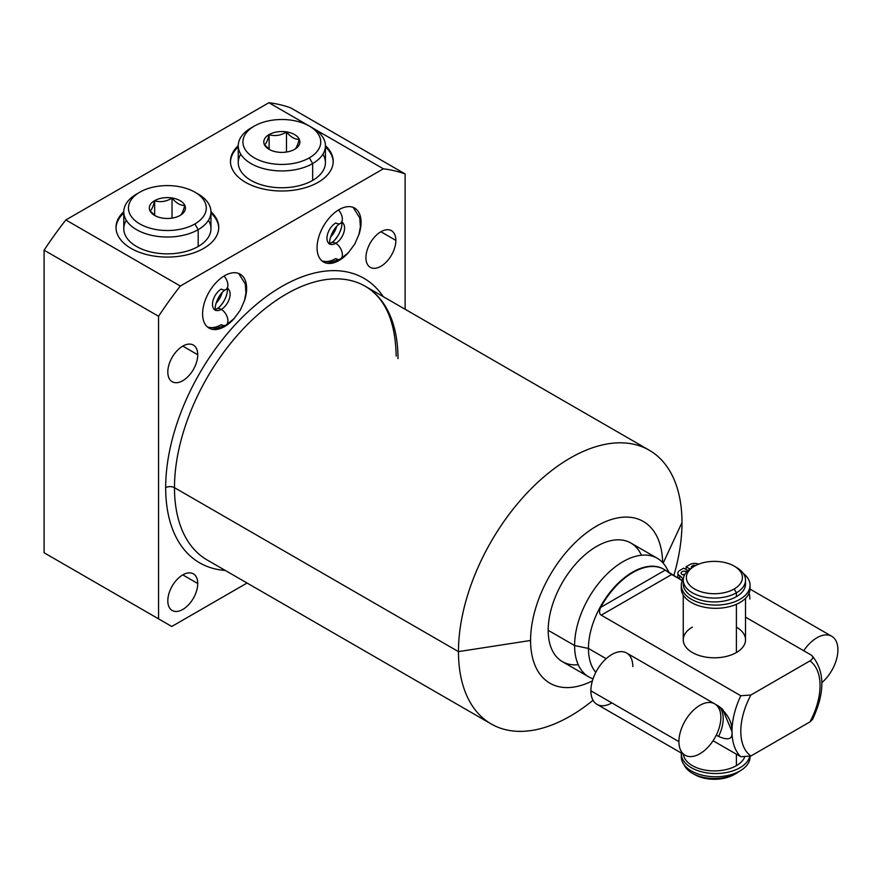 <?xml version="1.0" encoding="UTF-8"?>
<svg xmlns="http://www.w3.org/2000/svg" width="882" height="882" viewBox="0 0 882 882"><rect width="100%" height="100%" fill="white"/><g stroke="black" fill="none" stroke-linecap="round" stroke-linejoin="round"><path stroke-width="1.32" d="M57.308 560.401L44.1 552.771L44.1 250.179A276.75 159.785 -60 0 1 65.841 219.949L268.9 102.72A276.75 159.785 -60 0 1 290.641 107.847L405.114 173.93A276.75 159.785 120 0 0 383.361 168.804L268.9 102.72A276.75 159.785 -60 0 1 290.641 107.847L405.114 173.93L405.114 309.273L405.114 173.93A276.75 159.785 -60 0 0 383.361 168.804L180.314 286.033A276.75 159.785 120 0 0 158.562 316.274L44.1 250.179A276.75 159.785 -60 0 1 65.841 219.949L180.314 286.033L383.361 168.804L268.9 102.72L65.841 219.949L180.314 286.033A276.75 159.785 -60 0 0 158.562 316.274L158.562 618.855L158.562 316.274L44.1 250.179L44.1 552.771L171.77 626.485L44.1 552.771L171.77 626.485L247.059 583.024L171.77 626.485L57.308 560.401M592.395 680.871A93.393 53.923 -60 0 1 530.578 640.464A93.393 53.923 -60 0 1 595.89 526.51A93.393 53.923 -60 0 1 662.636 562.54A93.393 53.923 120 0 0 595.89 526.51A93.393 53.923 120 0 0 530.578 640.464A93.393 53.923 120 0 0 592.395 680.871M641.423 555.241A68.487 39.547 120 0 0 587.247 552.882A68.487 39.547 120 0 0 548.196 630.299A68.487 39.547 120 0 0 578.228 664.686M491.197 723.968A158.054 91.254 120 0 0 593.035 700.253A158.054 91.254 -60 0 1 458.464 651.622A158.054 91.254 120 0 0 491.197 723.968L207.215 560.015A158.054 91.254 -60 0 1 174.482 487.669L458.464 651.622A158.054 91.254 -60 0 1 570.224 458.045A158.054 91.254 -60 0 1 681.984 522.574L663.165 563.113L681.984 522.574A158.054 91.254 -60 0 1 673.804 575.737A158.054 91.254 120 0 0 681.984 522.574A158.054 91.254 120 0 0 649.251 450.217A158.054 91.254 120 0 0 527.458 492.564A158.054 91.254 120 0 0 458.464 651.622L174.482 487.669A158.054 91.254 -60 0 1 243.476 328.611A158.054 91.254 -60 0 1 365.269 286.264A158.054 91.254 -60 0 1 398.002 358.621M165.673 487.669A164.273 94.848 120 0 0 225.208 570.411A164.273 94.848 120 0 1 165.673 487.669A6.229 3.594 180 0 1 174.482 487.669A6.229 3.594 0 0 0 165.673 487.669A164.273 94.848 120 0 1 252.583 307.686A164.273 94.848 120 0 1 383.262 296.65A164.273 94.848 120 0 0 252.583 307.686A164.273 94.848 120 0 0 165.673 487.669M167.812 600.818A21.168 12.227 120 0 0 182.783 609.451A21.168 12.227 120 0 0 197.744 583.531A21.168 12.227 120 0 0 182.783 574.888A21.168 12.227 120 0 0 167.812 600.818A21.168 12.227 120 0 0 172.199 610.498A21.168 12.227 120 0 0 188.505 604.832A21.168 12.227 120 0 0 197.744 583.531L182.783 574.888L197.744 583.531A21.168 12.227 120 0 0 193.367 573.84A21.168 12.227 120 0 0 177.05 579.507A21.168 12.227 120 0 0 167.812 600.818M365.931 257.665A21.168 12.227 120 0 0 380.892 266.309A21.168 12.227 120 0 0 395.864 240.389A21.168 12.227 120 0 0 380.892 231.745A21.168 12.227 120 0 0 365.931 257.665A21.168 12.227 120 0 0 370.308 267.356A21.168 12.227 120 0 0 386.625 261.689A21.168 12.227 120 0 0 395.864 240.389L380.892 231.745L395.864 240.389A21.168 12.227 120 0 0 391.476 230.698A21.168 12.227 120 0 0 375.17 236.365A21.168 12.227 120 0 0 365.931 257.665M167.812 372.05A21.168 12.227 120 0 0 182.783 380.693A21.168 12.227 120 0 0 197.744 354.762A21.168 12.227 120 0 0 182.783 346.119A21.168 12.227 120 0 0 167.812 372.05A21.168 12.227 120 0 0 172.199 381.741A21.168 12.227 120 0 0 188.505 376.074A21.168 12.227 120 0 0 197.744 354.762L182.783 346.119L197.744 354.762A21.168 12.227 120 0 0 193.367 345.071A21.168 12.227 120 0 0 177.05 350.749A21.168 12.227 120 0 0 167.812 372.05M202.595 313.838A31.135 17.971 120 0 0 234.524 318.104A31.135 17.971 120 0 1 209.034 328.093A31.135 17.971 120 0 1 202.595 313.838A31.135 17.971 120 0 1 224.601 275.713A31.135 17.971 120 0 1 246.618 288.425L245.957 288.05L246.618 288.425A31.135 17.971 120 0 0 240.169 274.17A31.135 17.971 120 0 0 216.178 282.516A31.135 17.971 120 0 0 202.595 313.838M244.259 301.236A31.135 17.971 120 0 0 246.618 288.425A31.135 17.971 120 0 1 244.259 301.236M317.057 247.754A31.135 17.971 120 0 0 348.985 252.009A31.135 17.971 120 0 1 323.507 262.009A31.135 17.971 120 0 1 317.057 247.754A31.135 17.971 120 0 1 339.074 209.629A31.135 17.971 120 0 1 361.08 222.341L360.429 221.955L361.08 222.341A31.135 17.971 120 0 0 354.63 208.086A31.135 17.971 120 0 0 330.651 216.432A31.135 17.971 120 0 0 317.057 247.754M358.72 235.152A31.135 17.971 120 0 0 361.08 222.341A31.135 17.971 120 0 1 358.72 235.152M207.215 560.015A158.054 91.254 -60 0 1 174.482 487.669A158.054 91.254 -60 0 1 243.476 328.611A158.054 91.254 -60 0 1 365.269 286.264C385.169 298.028 395.467 321.291 396.172 356.074M458.464 651.622L530.578 640.464L458.464 651.622M123.789 211.724A51.365 29.657 0 0 0 131.054 248.393A51.365 29.657 0 0 0 199.332 250.631A51.365 29.657 0 0 0 210.952 211.724A51.365 29.657 0 0 1 218.736 227.424A51.365 29.657 0 0 1 187.028 254.821A51.365 29.657 0 0 1 131.054 248.393A51.365 29.657 0 0 1 116.005 227.424A51.365 29.657 0 0 1 123.789 211.724M238.25 145.64A51.365 29.657 0 0 0 245.516 182.309A51.365 29.657 0 0 0 313.794 184.547A51.365 29.657 0 0 0 325.425 145.64A51.365 29.657 0 0 1 333.198 161.329A51.365 29.657 0 0 1 301.49 188.737A51.365 29.657 0 0 1 245.516 182.309A51.365 29.657 0 0 1 230.467 161.329A51.365 29.657 0 0 1 238.25 145.64M123.789 212.992A51.365 29.657 0 0 0 116.016 228.052A51.365 29.657 180 0 1 123.789 212.992M218.725 228.052A51.365 29.657 0 0 0 210.952 212.992A51.365 29.657 180 0 1 218.725 228.052M208.45 220.28A43.582 25.159 180 0 1 198.185 246.486A43.582 25.159 180 0 1 144.108 249.97A43.582 25.159 180 0 1 126.291 220.28M230.489 161.968A51.365 29.657 180 0 1 238.25 146.908A51.365 29.657 180 0 0 230.489 161.968M325.425 146.908A51.365 29.657 180 0 1 333.187 161.968A51.365 29.657 180 0 0 325.425 146.908M240.764 154.196A43.582 25.159 0 0 0 258.569 183.886A43.582 25.159 0 0 0 312.658 180.402A43.582 25.159 0 0 0 322.911 154.196M216.024 303.276A15.567 8.985 120 0 0 222.165 292.637A15.567 8.985 -60 0 1 216.024 303.276M330.496 237.192A15.567 8.985 120 0 0 336.637 226.542A15.567 8.985 -60 0 1 330.496 237.192M588.79 676.902L562.374 661.643A68.487 39.547 -60 0 1 548.196 630.299L574.601 645.547A68.487 39.547 120 0 0 588.79 676.902A68.487 39.547 120 0 0 593.046 678.809A68.487 39.547 -60 0 1 574.601 645.547L588.448 648.457A62.258 35.942 120 0 0 595.813 672.349A62.258 35.942 -60 0 1 588.448 648.457L606.154 658.678L588.448 648.457L574.601 645.547L548.196 630.299A68.487 39.547 -60 0 1 578.085 561.371A68.487 39.547 -60 0 1 630.862 543.025L657.277 558.273A68.487 39.547 120 0 0 604.501 576.619A68.487 39.547 120 0 0 574.601 645.547A68.487 39.547 -60 0 1 612.24 569.298A68.487 39.547 -60 0 1 666.649 568.107L669.35 573.002M718.587 736.426C728.62 740.847 733.041 739.116 731.862 731.255L731.994 731.332A62.258 35.942 120 0 0 740.803 756.745L713.075 740.748L740.803 756.745A62.258 35.942 -60 0 1 731.994 731.332A62.258 35.942 -60 0 1 740.803 695.744L750.891 695.005A56.04 32.347 120 0 0 750.891 756.006L740.803 756.745L750.891 756.006L809.963 721.906A56.04 32.347 120 0 0 809.963 660.905C813.16 658.92 813.59 656.98 811.242 655.083L745.522 617.135L811.242 655.083C813.59 656.98 813.16 658.92 809.963 660.905L750.891 695.005A56.04 32.347 120 0 0 750.891 756.006L809.963 721.906A56.04 32.347 120 0 0 809.963 660.905L750.891 695.005L740.803 695.744A62.258 35.942 120 0 0 731.994 731.332L731.862 731.255C732.391 722.601 727.959 714.222 718.587 706.14L715.523 704.376L718.587 706.14A29.657 17.122 -60 0 1 718.587 736.426C728.62 740.847 733.041 739.116 731.862 731.255L722.634 709.216L718.587 706.14A29.657 17.122 120 0 1 718.587 736.426L716.316 735.114M811.969 655.602L811.242 655.083M812.554 719.37L809.963 721.906M668.666 572.528A68.487 39.547 120 0 0 657.277 558.273M663.837 569.254A62.258 35.942 120 0 0 615.779 585.637A62.258 35.942 120 0 0 588.448 648.457A62.258 35.942 -60 0 1 615.625 585.802A62.258 35.942 -60 0 1 663.606 569.122A62.258 35.942 -60 0 1 663.837 569.254M681.08 579.926L665.215 570.103A62.258 35.942 120 0 0 664.069 569.386A62.258 35.942 120 0 0 600.664 607.378C599.01 611.248 599.198 613.85 601.237 615.173L740.803 695.744L601.237 615.173L671.687 574.502L665.215 570.103L600.664 607.378C599.01 611.248 599.198 613.85 601.237 615.173L671.687 574.502L681.08 579.926M692.37 627.113A31.135 17.971 0 0 0 692.37 652.537A31.135 17.971 0 0 0 736.404 652.537A31.135 17.971 0 0 0 736.404 627.113M600.664 607.378A62.258 35.942 -60 0 1 665.215 570.103L600.664 607.378M745.334 582.032A31.135 17.971 180 0 1 736.404 596.662A31.135 17.971 180 0 1 700.947 600.168A31.135 17.971 180 0 1 683.44 582.032M734.199 566.112L736.404 567.391A31.135 17.971 180 0 1 736.404 592.803A31.135 17.971 0 0 0 745.522 580.091L745.522 583.961A31.135 17.971 180 0 1 736.404 596.662L736.404 592.803L734.199 588.989A28.015 16.174 0 0 0 734.199 566.112A28.015 16.174 0 0 0 694.575 566.112A28.015 16.174 180 0 1 734.199 566.112A28.015 16.174 180 0 1 734.199 588.989A28.015 16.174 180 0 1 694.575 588.989A28.015 16.174 180 0 1 694.575 566.112L692.37 567.391L694.575 566.112A28.015 16.174 0 0 0 694.575 588.989A28.015 16.174 0 0 0 734.199 588.989L736.404 592.803L736.404 596.662A31.135 17.971 180 0 1 702.469 600.565A31.135 17.971 180 0 1 683.252 583.961L683.252 580.091A31.135 17.971 0 0 0 702.469 596.695A31.135 17.971 0 0 0 736.404 592.803A31.135 17.971 180 0 1 692.37 592.803A31.135 17.971 180 0 1 692.37 567.391A31.135 17.971 0 0 0 683.252 580.091M736.404 773.271A31.135 17.971 0 0 0 739.337 771.309A31.135 17.971 180 0 1 736.404 773.271L734.199 774.539L736.404 773.271A31.135 17.971 180 0 1 705.986 777.869A31.135 17.971 180 0 1 684.134 764.815A31.135 17.971 0 0 0 692.37 773.271A31.135 17.971 0 0 0 736.404 773.271L734.199 774.539A28.015 16.174 180 0 1 693.528 773.911M734.199 774.539A28.015 16.174 180 0 1 694.575 774.539L692.37 773.271M745.522 598.327L745.522 639.825A31.135 17.971 180 0 1 736.404 652.537L736.404 604.302L736.404 652.537A31.135 17.971 180 0 1 702.469 656.428A31.135 17.971 180 0 1 683.252 639.825L683.252 595.074M736.404 754.209L736.404 765.642A31.135 17.971 180 0 1 703.505 769.777A31.135 17.971 180 0 1 683.329 754.209A31.135 17.971 180 0 0 703.505 769.777A31.135 17.971 180 0 0 736.404 765.642L736.404 754.209M745.522 580.091A31.135 17.971 0 0 0 735.246 566.751M744.441 757.638A31.135 17.971 180 0 1 736.404 765.642A31.135 17.971 180 0 0 744.441 757.638M678.49 574.7A6.472 3.737 0 0 0 679.757 578.956A9.206 5.314 180 0 1 682.04 581.139A9.206 5.314 180 0 0 679.757 578.956A6.472 3.737 180 0 1 677.861 576.321L677.861 573.091A6.472 3.737 0 0 0 679.757 575.737A9.206 5.314 180 0 1 682.205 580.698A34.376 19.845 0 0 0 722.645 604.677A34.376 19.845 0 0 0 743.283 573.399A34.376 19.845 0 0 1 750.053 585.24A34.376 19.845 0 0 1 715.677 605.085A34.376 19.845 0 0 1 681.301 585.24A34.376 19.845 0 0 1 682.205 580.698A9.206 5.314 0 0 0 682.447 579.485A9.206 5.314 0 0 0 679.757 575.737L679.757 578.956L679.757 575.737A6.472 3.737 0 0 1 679.757 570.445L683.693 568.173L679.757 570.445A6.472 3.737 0 0 0 677.861 573.091M681.411 586.85A34.376 19.845 0 0 0 715.677 608.315A34.376 19.845 0 0 0 749.943 586.85A34.376 19.845 180 0 1 750.053 588.47A34.376 19.845 180 0 1 715.677 608.315A34.376 19.845 180 0 1 681.301 588.47L681.301 585.24M682.701 574.7A3.241 1.874 180 0 1 684.818 574.469A3.241 1.874 180 0 0 682.701 574.7M687.927 570.621L683.693 568.173L687.927 570.621M698.61 564.182A6.472 3.737 0 0 0 690.055 564.502L686.119 566.773L689.933 568.967L686.119 566.773L690.055 564.502A6.472 3.737 0 0 1 698.61 564.182M691.631 567.832A3.241 1.874 180 0 1 692.359 565.814A3.241 1.874 180 0 1 695.876 565.417A3.241 1.874 0 0 0 691.4 567.137A3.241 1.874 0 0 0 691.631 567.832M682.04 574.414A3.241 1.874 180 0 1 682.04 571.768A3.241 1.874 180 0 1 686.626 571.768A3.241 1.874 180 0 1 686.736 571.834A3.241 1.874 0 0 0 686.626 571.768A3.241 1.874 0 0 0 683.098 571.36A3.241 1.874 0 0 0 681.091 573.091A3.241 1.874 0 0 0 682.04 574.414A3.241 1.874 0 0 0 684.553 574.954A3.241 1.874 180 0 1 682.04 574.414M686.119 569.574L686.119 566.773L686.119 569.574M681.301 753.68A34.376 19.845 0 0 1 681.312 753.052A34.376 19.845 0 0 0 712.59 773.448A34.376 19.845 0 0 0 749.678 756.613A34.376 19.845 0 0 1 713.13 773.481A34.376 19.845 0 0 1 681.301 753.68L681.301 756.91A34.376 19.845 180 0 0 715.677 776.755A34.376 19.845 180 0 0 750.053 756.91A34.376 19.845 180 0 0 750.053 756.447L750.053 756.91M681.411 755.301A34.376 19.845 0 0 0 714.674 776.755A34.376 19.845 0 0 0 750.053 756.447M210.952 211.867L210.952 228.692A43.582 25.159 180 0 1 198.185 246.486L198.185 229.662A43.582 25.159 0 0 0 210.952 211.867A43.582 25.159 0 0 0 196.443 193.114M194.889 192.166L198.185 194.073A43.582 25.159 180 0 1 198.185 229.662L194.889 223.94A38.918 22.469 0 0 0 194.889 192.166A38.918 22.469 0 0 0 139.852 192.166L136.556 194.073A43.582 25.159 0 0 0 123.789 211.867A43.582 25.159 0 0 0 150.69 235.108A43.582 25.159 0 0 0 198.185 229.662L198.185 246.486A43.582 25.159 180 0 1 150.69 251.943A43.582 25.159 180 0 1 123.789 228.692L123.789 211.867M194.889 223.94A38.918 22.469 0 0 0 194.889 192.166A38.918 22.469 0 0 0 139.852 192.166A38.918 22.469 0 0 0 139.852 223.94A38.918 22.469 0 0 0 194.889 223.94L198.185 229.662A43.582 25.159 180 0 1 136.556 229.662A43.582 25.159 180 0 1 136.556 194.073L139.852 192.166A38.918 22.469 0 0 0 139.852 223.94A38.918 22.469 0 0 0 194.889 223.94M180.137 215.429A18.059 10.43 180 0 1 154.604 215.429A18.059 10.43 180 0 1 154.604 200.677A18.059 10.43 180 0 1 180.137 200.677A18.059 10.43 180 0 1 180.137 215.429L180.137 215.429A18.059 10.43 0 0 0 180.137 200.677A18.059 10.43 0 0 0 154.604 200.677L154.659 200.787C160.447 202.518 166.235 201.614 172.023 198.097C176.257 203.169 180.49 205.616 184.735 205.429C183.18 211.404 181.626 214.745 180.082 215.462L180.137 215.429A18.059 10.43 0 0 1 154.604 215.429A18.059 10.43 0 0 1 154.604 200.677L154.659 200.787C160.447 202.518 166.235 201.614 172.023 198.097C176.257 203.169 180.49 205.616 184.735 205.429C183.18 211.404 181.626 214.745 180.082 215.462M150.006 210.809C151.561 210.092 153.115 206.752 154.659 200.787L154.659 215.307L154.659 200.787C153.115 206.752 151.561 210.092 150.006 210.809L155.53 215.925M172.023 218.13L172.023 198.097L172.023 218.13M309.35 126.082L312.658 127.989A43.582 25.159 180 0 1 312.658 163.567L309.35 157.856A38.918 22.469 0 0 0 309.35 126.082A38.918 22.469 0 0 0 254.325 126.082A38.918 22.469 180 0 1 309.35 126.082A38.918 22.469 180 0 1 309.35 157.856A38.918 22.469 180 0 1 254.325 157.856A38.918 22.469 180 0 1 254.325 126.082L251.017 127.989L254.325 126.082A38.918 22.469 0 0 0 254.325 157.856A38.918 22.469 0 0 0 309.35 157.856L312.658 163.567A43.582 25.159 0 0 0 325.425 145.784L325.425 162.608A43.582 25.159 180 0 1 312.658 180.402A43.582 25.159 180 0 1 265.162 185.848A43.582 25.159 180 0 1 238.25 162.608L238.25 145.784A43.582 25.159 0 0 0 265.162 169.024A43.582 25.159 0 0 0 312.658 163.567L312.658 180.402L312.658 163.567A43.582 25.159 180 0 1 251.017 163.567A43.582 25.159 180 0 1 251.017 127.989A43.582 25.159 0 0 0 238.25 145.784M294.599 149.334A18.059 10.43 0 0 0 294.599 134.593A18.059 10.43 0 0 0 269.065 134.593A18.059 10.43 0 0 0 269.065 149.334A18.059 10.43 0 0 0 294.599 149.334L294.599 149.334A18.059 10.43 0 0 0 294.61 149.334A18.059 10.43 0 0 0 294.599 134.593A18.059 10.43 0 0 0 269.065 134.593A18.059 10.43 0 0 0 269.065 149.334A18.059 10.43 0 0 0 294.599 149.334L294.544 149.367C296.098 148.661 297.642 145.31 299.196 139.345C297.642 145.31 296.098 148.661 294.544 149.367M270.002 149.841L264.479 144.714C266.022 144.009 267.577 140.668 269.131 134.692L269.131 134.692C274.919 136.423 280.708 135.53 286.485 132.013C290.729 137.085 294.963 139.532 299.196 139.345C294.963 139.532 290.729 137.085 286.485 132.013C280.708 135.53 274.919 136.423 269.131 134.692C267.577 140.668 266.022 144.009 264.479 144.714M325.425 145.784A43.582 25.159 0 0 0 310.916 127.03M269.131 149.223L269.131 134.692L269.131 149.223M286.485 152.035L286.485 132.013L286.485 152.035M685.06 755.212L597.015 704.376A29.657 17.122 -60 0 1 590.874 690.804L678.919 741.641A29.657 17.122 120 0 0 685.06 755.212A29.657 17.122 120 0 0 707.915 747.274A29.657 17.122 120 0 0 720.859 717.43A29.657 17.122 -60 0 1 699.889 753.746A29.657 17.122 -60 0 1 678.919 741.641A29.657 17.122 -60 0 1 699.889 705.324A29.657 17.122 -60 0 1 720.859 717.43A29.657 17.122 120 0 0 714.718 703.858A29.657 17.122 120 0 0 691.863 711.796A29.657 17.122 120 0 0 678.919 741.641L590.874 690.804A29.657 17.122 -60 0 1 611.843 654.488A29.657 17.122 -60 0 1 632.813 666.594M611.843 702.91A29.657 17.122 -60 0 1 590.874 690.804A29.657 17.122 -60 0 1 603.817 660.96A29.657 17.122 -60 0 1 626.661 653.022L714.718 703.858M821.87 682.635A29.657 17.122 120 0 0 837.9 649.858A29.657 17.122 120 0 0 825.96 634.897A29.657 17.122 120 0 0 803.745 650.751A29.657 17.122 120 0 1 831.759 636.286A29.657 17.122 120 0 1 837.9 649.858A29.657 17.122 120 0 1 821.87 682.635M749.854 599.021A29.657 17.122 120 0 0 749.116 593.09M207.479 326.99A31.135 17.971 120 0 0 221.305 324.642A9.338 5.391 -120 0 0 225.968 325.105A9.338 5.391 -120 0 0 227.402 317.619A9.338 5.391 -120 0 0 221.305 309.395A12.447 7.188 120 0 0 229.32 298.8A12.447 7.188 120 0 0 227.931 288.712A12.447 7.188 -60 0 1 229.32 298.8A12.447 7.188 -60 0 1 221.305 309.395A9.338 5.391 -120 0 0 216.63 308.932A9.338 5.391 60 0 1 221.305 309.395A9.338 5.391 60 0 1 227.402 317.619A9.338 5.391 60 0 1 225.968 325.105L233.995 318.667L240.301 310.166L244.457 300.575L245.946 292.879L245.306 284.015L238.647 273.453M221.305 289.064A9.338 5.391 -120 0 0 225.968 289.517A9.338 5.391 -120 0 0 224.028 276.055A9.338 5.391 60 0 1 225.968 289.517C218.725 292.978 213.554 307.421 215.605 310.475L215.076 310.012A12.447 7.188 -60 0 1 213.168 300.034A12.447 7.188 -60 0 1 221.305 289.064M215.506 310.221A12.447 7.188 120 0 0 221.305 309.395A12.447 7.188 -60 0 1 215.506 310.221M335.766 243.311A9.338 5.391 60 0 1 341.874 251.535A9.338 5.391 60 0 1 340.441 259.021A9.338 5.391 -120 0 0 341.874 251.535A9.338 5.391 -120 0 0 335.766 243.311A12.447 7.188 -60 0 1 329.967 244.138A12.447 7.188 120 0 0 335.766 243.311A12.447 7.188 120 0 0 343.782 232.716A12.447 7.188 120 0 0 342.392 222.617A12.447 7.188 -60 0 1 343.782 232.716A12.447 7.188 -60 0 1 335.766 243.311A9.338 5.391 -120 0 0 331.103 242.848A9.338 5.391 60 0 1 335.766 243.311M338.49 209.971A9.338 5.391 60 0 1 340.441 223.433A9.338 5.391 -120 0 0 338.49 209.971M329.537 243.928A12.447 7.188 -60 0 1 327.63 233.951A12.447 7.188 -60 0 1 335.766 222.97A9.338 5.391 -120 0 0 340.441 223.433C333.187 226.895 328.027 241.337 330.077 244.391L329.537 243.928M321.941 260.907A31.135 17.971 120 0 0 335.766 258.558A9.338 5.391 -120 0 0 340.441 259.021L330.838 262.274L322.117 261.05M341.995 222.352A12.447 7.188 -60 0 1 341.995 222.363L342.657 222.584L340.441 223.433M220.687 305.558A18.676 10.782 120 0 0 226.476 295.525M335.149 239.463A18.676 10.782 120 0 0 340.937 229.441M649.251 450.217L365.269 286.264M811.991 655.635C824.968 671.29 825.133 692.591 812.487 719.503M692.37 567.391L694.575 566.112M750.053 588.47L750.053 585.24M136.556 194.073L139.852 192.166M251.017 127.989L254.325 126.082M750.042 589.099L831.759 636.286M227.523 288.447L228.195 288.668L225.968 289.517M214.414 309.78L216.63 308.932C223.885 305.481 229.044 291.027 226.994 287.984M225.968 325.105L216.377 328.358L207.645 327.134M341.466 221.889C343.506 224.943 338.346 239.386 331.103 242.848L328.876 243.697M340.441 259.021L348.456 252.583L354.762 244.082L358.93 234.491L360.407 226.795L359.779 217.931L353.109 207.358"/></g></svg>
